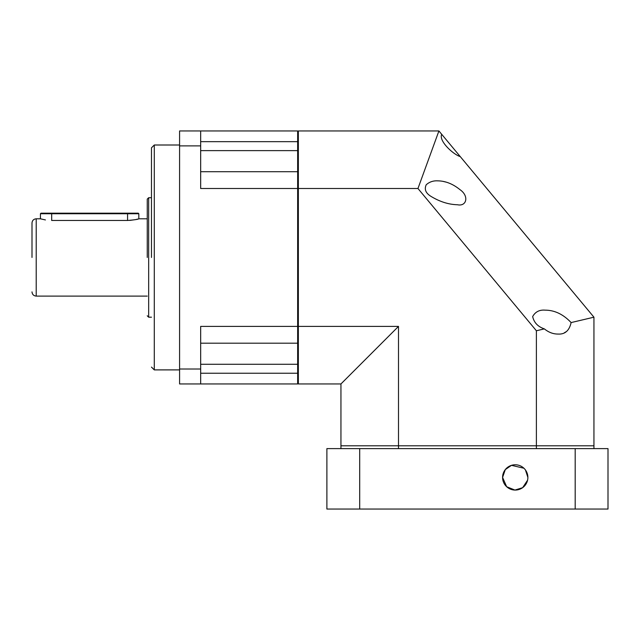 <?xml version="1.0" encoding="UTF-8"?>
<svg xmlns="http://www.w3.org/2000/svg" width="640" height="640" viewBox="0 0 640 640"><rect width="100%" height="100%" fill="white"/><g stroke="black" fill="none" stroke-linecap="round" stroke-linejoin="round"><path stroke-width="0.96" d="M151.472 257.456L151.472 147.816L151.472 257.456M147.256 257.456L147.256 199.12L147.256 257.456M32 257.456L32 223.016L32 257.456M138.824 213.736L138.824 218.8C138.168 219.344 134.416 219.904 127.576 220.472L51.68 220.472C37.168 218.648 37.168 218.648 51.68 220.472L51.68 213.736L40.432 213.736L40.992 213.176L138.264 213.176L138.824 213.736L51.68 213.736L51.68 213.176M32 291.888C32.248 294.448 33.656 295.856 36.216 296.104L36.216 218.8L40.432 218.8L45.432 219.944M129.768 220.408L135.528 219.624M135.552 219.624L137.96 219.04M298.352 372.88L297.648 373.232L297.648 383.952L298.352 383.248M298.352 364.272L297.648 364.272L297.648 373.232L200.664 373.232M298.192 342.648L297.648 343.192L297.648 364.272L200.664 364.272M298.352 326.224L297.648 326.4L297.648 343.192L200.664 343.192M298.352 131.656L297.648 130.952L179.584 130.952L179.584 369.016L200.664 369.016L200.664 326.4L297.648 326.4L297.648 188.504L298.352 188.68M298.192 172.256L297.648 171.712L297.648 188.504L200.664 188.504L200.664 145.888L179.584 145.888M200.664 171.712L297.648 171.712L297.648 150.632L298.352 150.632M298.352 142.024L297.648 141.672L297.648 150.632L200.664 150.632M297.648 130.952L297.648 141.672L200.664 141.672M179.584 369.016L179.584 383.952L297.648 383.952M200.664 369.016L200.664 383.952M200.664 130.952L200.664 145.888M571.112 322.576C569.312 330.648 564.968 334.48 558.08 334.056C553.256 334.104 548.68 332.384 544.352 328.888C537.904 326.704 534.008 322.592 532.664 316.56C535.32 311.8 539.496 309.672 545.184 310.16C554.64 310.168 563.28 314.312 571.112 322.576L593.944 317.192L438.912 130.952L298.352 130.952L298.352 188.504L417.96 188.504L438.912 130.952M437.536 180.848C445.344 180.904 452.832 183.848 460.008 189.68C469.272 196.008 466.688 206.752 457.432 204.744C448.672 204.52 439.936 201.768 431.208 196.512C425.768 193.272 424.104 189.36 426.224 184.776C429.384 181.936 433.16 180.632 437.536 180.848M298.352 326.4L398.496 326.4L340.944 383.952L298.352 383.952L298.352 188.504M398.496 326.4L398.496 445.8L536.392 445.8L536.392 330.768L417.96 188.504M460.272 156.616C453.144 154.416 438.496 140.864 441.712 134.312M536.392 330.768L544.352 328.888M340.944 383.952L340.944 445.8L398.496 445.8L340.944 445.8L340.944 448.608M593.944 448.608L593.944 445.8L536.392 445.8L593.944 445.8L593.944 317.192M443.256 181.432L445.936 182.08M564.368 332.768L566.448 331.544M527.568 480.232L522.632 487.688L514.928 490.072L506.656 486.72L502.584 477.424L505.288 469.6L511.496 465.336L523.92 468.232M525.448 469.96L527.88 477.424A12.648 12.648 0 0 1 515.232 490.072A12.648 12.648 0 0 1 502.584 477.424A12.648 12.648 0 0 1 515.232 464.776A12.648 12.648 0 0 1 527.88 477.424M575.184 509.048L575.184 448.608L608 448.608L608 509.048L326.888 509.048L326.888 448.608L359.704 448.608L359.704 509.048M575.184 448.608L359.704 448.608M536.392 448.608L536.392 445.8L398.496 445.8L398.496 448.608M179.584 145.008L154.288 145.008L154.288 369.896L151.472 367.088M151.472 197.712L148.664 197.712L148.664 317.192L147.256 315.784M127.576 220.472L127.576 213.176M138.824 218.8L147.256 218.8M154.288 369.896L179.584 369.896M154.288 145.008L151.472 147.816M148.664 317.192L151.472 317.192M148.664 197.712L147.256 199.12M36.216 296.104L147.256 296.104M36.216 218.8C33.656 219.048 32.248 220.456 32 223.016M40.432 218.8L40.432 213.736"/></g></svg>
